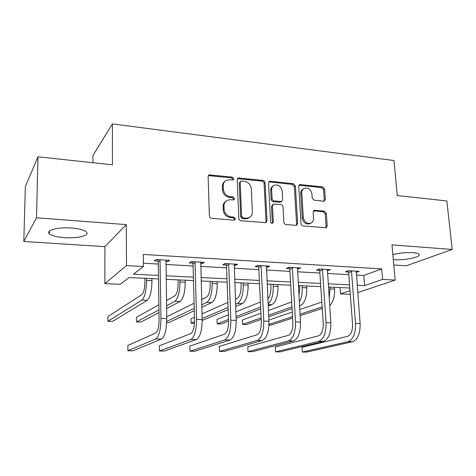 <?xml version="1.0" encoding="UTF-8"?>
<svg xmlns="http://www.w3.org/2000/svg" width="476" height="476" viewBox="0 0 476 476"><rect width="100%" height="100%" fill="white"/><g stroke="black" fill="none" stroke-linecap="round" stroke-linejoin="round"><path stroke-width="0.71" d="M233.853 178.738L232.347 177.096L209.107 174.876L208.125 176.62L209.38 215.908C209.553 217.258 210.291 218.056 211.594 218.3L234.073 220.18L234.686 220.085L235.471 218.776L233.948 217.121L231.074 216.877C226.987 216.104 224.66 213.581 224.095 209.303L223.97 206.037C223.976 203.282 225.112 201.336 227.373 200.2L230.408 199.724L233.918 199.89L234.656 198.623L233.145 196.981L230.289 196.701C226.225 195.892 223.916 193.375 223.351 189.15L223.232 185.92C223.232 183.296 224.297 181.421 226.427 180.291L229.628 179.773L233.157 179.964L233.853 178.738M232.859 180.059L232.954 179.482L231.455 177.845L208.357 175.596M234.382 220.168L234.555 219.406L233.038 217.764L230.17 217.52L231.074 216.877M233.621 199.98L233.746 199.313L232.24 197.671L229.39 197.397L230.289 196.701M393.313 259.646L394.152 259.712C404.368 260.556 421.165 257.076 419.064 254.416C418.458 253.53 416.375 252.946 412.817 252.667C405.927 252.328 399.269 252.964 392.849 254.577M71.549 228.022C58.268 226.933 45.517 230.259 49.248 233.633C51.604 235.721 56.698 237.066 64.534 237.673C77.332 238.649 89.964 235.543 86.495 232.08C84.365 230.045 79.385 228.694 71.549 228.022M323.638 201.187L324.37 201.092L325.352 199.337L324.638 189.103L322.645 186.884L299.684 184.599L298.726 186.324L301.028 223.678C301.225 224.964 301.909 225.719 303.087 225.945L326.161 227.73L327.22 225.904L326.334 213.331L324.329 211.106L314.13 210.315L313.107 212.106L313.523 218.377C313.577 220.781 312.631 222.405 310.691 223.262C306.758 223.881 304.301 221.953 303.325 217.472L301.784 192.917C301.736 190.668 302.599 189.121 304.378 188.27C308.359 187.526 310.87 189.424 311.917 193.964L312.179 198.004L314.196 200.247L323.638 201.187M356.334 275.068L363.753 275.485L381.687 268.886L382.597 279.406L395.163 280.084L357.708 292.597M37.979 156.794L36.491 217.788L23.8 241.493L25.359 186.485L37.979 156.794L112.425 164.827L112.413 123.903L393.973 160.531L397.264 195.582L446.863 200.937L452.2 249.466L391.974 244.878L395.163 280.084M23.8 241.493L104.934 246.645L126.295 224.63L36.491 217.788M126.295 224.63L126.491 265.602L143.437 266.518L133.423 274.194L158.454 275.431M381.687 268.886L143.312 254.458L143.437 266.518M265.061 182.719C264.876 181.439 264.18 180.672 262.972 180.416L238.196 177.994L237.215 179.738L238.821 218.407C239 219.733 239.725 220.519 240.987 220.757L265.888 222.655L266.988 220.793L265.061 182.719L264.091 183.433C263.912 182.159 263.216 181.392 262.008 181.136L237.47 178.661M270.392 181.219L293.341 183.706L295.382 185.967L297.649 223.393L296.566 225.237L295.84 225.338L285.975 224.511C284.773 224.285 284.077 223.524 283.886 222.227L283.024 206.816C282.833 205.531 282.143 204.769 280.947 204.531L273.516 204.025L272.474 205.828L273.325 221.971L272.558 223.268C271.469 223.458 270.79 222.946 270.529 221.733L268.529 183.087L269.499 181.356L270.392 181.219L269.416 181.939L292.312 184.408L293.341 183.706M393.795 264.983L406.337 265.775L452.2 249.466M112.413 123.903L92.927 155.503L92.879 162.721M143.407 263.204L158.288 264.037M165.815 264.454L193.101 265.977M200.646 266.393L226.6 267.839M234.15 268.262L258.855 269.636M266.405 270.059L289.932 271.368M297.482 271.79L319.89 273.04M327.434 273.462L348.801 274.652M165.761 261.526L167.855 261.651L169.706 260.33L156.021 259.533L154.254 260.872L157.955 261.08M200.563 263.525L202.27 263.621L204.341 262.341L191.179 261.58L189.192 262.871L192.75 263.079M234.037 265.447L235.394 265.525L237.661 264.281L224.993 263.543L222.804 264.799L226.231 264.995M266.268 267.292L267.298 267.351L269.743 266.144L257.546 265.435L255.166 266.655L258.462 266.846M297.321 269.071L300.654 267.94L288.896 267.262L286.344 268.446L289.527 268.625M327.25 270.79L330.451 269.678L319.116 269.017L316.409 270.166L319.473 270.344M356.125 272.445L359.202 271.35L348.265 270.713L345.409 271.832L348.367 271.998M350.294 294.323L340.53 293.9L350.015 290.634M340.066 287.563L340.53 293.9M158.508 278.948L129.044 277.55L120.244 284.303L104.857 283.631L126.491 265.602M104.934 246.645L104.857 283.631M357.131 285.249L364.574 285.618L382.597 279.406M166.011 275.806L193.393 277.157M200.961 277.532L227.004 278.817M234.579 279.192L259.361 280.418M266.941 280.792L290.533 281.959M298.107 282.333L320.586 283.44M328.154 283.815L349.574 284.874M349.818 288.028L328.375 287.01M320.8 286.653L298.303 285.582M290.723 285.225L267.107 284.101M259.521 283.744L234.716 282.565M227.129 282.209L201.062 280.971M193.488 280.608L166.07 279.311M363.753 275.485L364.574 285.618M167.855 261.651L167.826 260.223M202.27 263.621L202.229 262.222M235.394 265.525L235.34 264.144M267.298 267.351L267.226 266.001M298.035 269.113L297.958 267.786M327.684 270.814L327.595 269.511M356.292 272.456L356.209 271.356M224.85 181.427C223.161 182.641 222.334 184.379 222.357 186.651L223.232 185.92M229.39 197.397C225.338 196.588 223.036 194.077 222.476 189.864L222.357 186.651M225.82 201.247C223.982 202.473 223.071 204.293 223.089 206.709L223.97 206.037M230.17 217.52C226.094 216.753 223.774 214.236 223.208 209.97L223.089 206.709M265.608 222.738L266.007 221.411L264.091 183.433M241.546 181.041L240.874 181.148L240.184 182.373L241.618 216.265L243.129 217.907L246.122 218.163L248.847 217.758C251.203 216.645 252.375 214.67 252.357 211.832L251.298 188.805C250.721 184.664 248.46 182.183 244.503 181.356L241.546 181.041M240.445 181.493L239.267 183.099L240.184 182.373M249.323 217.538L247.901 218.389L245.182 218.793L242.201 218.538L240.695 216.901L239.267 183.099M296.203 225.332L296.596 223.994L294.346 186.663L292.312 184.408M273.004 204.359L271.481 206.483L272.326 222.584L273.325 221.971M272.159 223.351L272.326 222.584M282.137 190.989C281.066 186.306 278.442 184.385 274.265 185.229C272.48 186.116 271.606 187.675 271.635 189.906L272.099 198.659C272.284 199.95 272.98 200.711 274.188 200.955L281.602 201.479L282.625 199.694L282.137 190.989M273.051 186.045C271.409 186.973 270.612 188.49 270.648 190.602L271.635 189.906M281.078 201.818L279.769 202.258L273.194 201.622C271.986 201.378 271.296 200.616 271.106 199.331L270.648 190.602M269.416 181.939L268.797 181.975M303.248 188.984C301.522 189.853 300.683 191.388 300.737 193.595L301.784 192.917M309.614 223.857L310.691 223.262L309.614 223.857C305.681 224.476 303.236 222.554 302.26 218.085L300.737 193.595M325.727 227.82L326.102 226.481L325.227 213.944L323.228 211.725L313.446 210.844M323.954 201.187L324.251 199.985L323.543 189.775L321.556 187.562L298.993 185.194M144.882 278.305L144.918 281.536C144.787 288.367 143.776 292.728 141.884 294.62L107.891 316.599L107.885 321.282L141.937 300.1C144.793 297.316 146.322 290.759 146.519 280.423L146.495 278.377M107.885 321.282L112.526 321.389L147.304 300.291C150.22 297.518 151.773 290.979 151.963 280.673L151.933 278.639M159.746 259.753L160.043 260.497L158.252 261.824L159.121 319.366C158.996 326.762 157.859 331.314 155.7 333.004L127.86 345.469L127.889 350.752L155.783 338.966C159.038 336.49 160.763 329.654 160.953 318.45L160.043 260.497M127.889 350.752L133.024 350.788L161.507 339.049C164.833 336.58 166.582 329.767 166.761 318.599L166.023 260.116M158.252 261.824L157.36 259.61M178.078 279.876L178.143 283.053C178.06 289.759 176.953 294.037 174.829 295.888L166.445 300.57M166.582 308.573L180.112 301.451C183.373 298.744 185.069 292.329 185.194 282.214L185.146 280.215M166.535 305.788L174.936 301.266C178.143 298.553 179.815 292.115 179.952 281.97L179.904 279.965M158.901 304.789L136.439 317.337L136.475 321.949L158.972 309.852M136.475 321.949L140.973 322.05L159.014 312.559M210.083 281.399L210.178 284.517C210.136 291.104 208.94 295.304 206.602 297.107L201.592 299.577M201.812 307.204L211.755 302.575C215.336 299.928 217.163 293.632 217.223 283.696L217.157 281.732M201.741 304.777L206.762 302.397C210.291 299.737 212.094 293.43 212.171 283.464L212.106 281.495M194.077 303.283L166.725 316.772M166.737 321.389L194.214 308.353M166.689 322.651L168.564 322.698L194.273 310.715M194.761 261.788L195.059 262.52L193.048 263.805L194.523 320.253C194.452 327.506 193.208 331.962 190.787 333.617L159.389 345.796L159.466 350.99L190.93 339.465C194.589 337.044 196.469 330.344 196.582 319.366L195.059 262.52M159.466 350.99L164.428 351.026L196.433 339.543C200.152 337.133 202.062 330.451 202.163 319.509L200.801 262.139M193.048 263.805L192.161 261.633M228.438 263.746L228.736 264.466L226.522 265.709L228.569 321.104C228.54 328.22 227.195 332.587 224.535 334.206L189.853 346.112L189.978 351.217L224.737 339.941C228.76 337.579 230.789 331.01 230.836 320.241L228.736 264.466M189.978 351.217L194.773 351.252L230.033 340.019C234.109 337.662 236.167 331.112 236.203 320.378L234.251 264.085M226.522 265.709L225.648 263.585M240.957 282.863L241.088 285.927C241.076 292.401 239.803 296.524 237.262 298.285L235.364 299.124M235.656 306.437L242.29 303.652C246.169 301.064 248.115 294.894 248.121 285.13L248.038 283.196M235.566 304.295L237.47 303.486C241.302 300.886 243.23 294.692 243.248 284.904L243.165 282.964M227.879 302.433L202.002 313.874M194.446 317.212L190.977 318.747L191.09 323.222L194.529 321.758M202.133 318.521L228.064 307.484M191.09 323.222L194.47 323.299M202.181 320.449L228.141 309.578M270.767 284.279L270.921 287.29C271.017 292.591 269.987 296.423 267.833 298.791M268.196 306.062L271.784 304.7C275.937 302.165 277.99 296.108 277.948 286.51L277.847 284.612M268.095 303.997C271.641 300.737 273.355 294.834 273.236 286.29L273.141 284.392M260.384 302.028L235.87 311.869M228.337 314.886L217.038 319.426L217.187 323.829L228.504 319.455M236.048 316.54L260.622 307.05M217.187 323.829L221.298 323.924L228.569 321.157M236.12 318.283L260.711 308.918M299.559 285.642L299.737 288.605L298.91 295.769M299.517 305.973L300.279 305.705C304.688 303.23 306.841 297.274 306.752 287.843L306.633 285.981M299.297 302.224C301.481 298.309 302.444 293.448 302.2 287.635L302.087 285.761M291.675 301.921L268.416 310.483M260.913 313.244L242.349 320.074L242.528 324.424L261.128 317.831M268.648 315.166L291.961 306.901M242.528 324.424L246.52 324.513L261.205 319.378M268.726 316.748L292.056 308.585M260.86 265.632L261.151 266.334L258.754 267.548L261.324 321.925C261.342 328.91 259.902 333.188 257.022 334.771L219.305 346.421L219.472 351.437L257.278 340.405C261.633 338.085 263.805 331.647 263.781 321.086L261.151 266.334M219.472 351.437L224.113 351.472L262.377 340.477C266.786 338.168 268.976 331.748 268.946 321.217L266.459 265.953M258.754 267.548L257.891 265.459M292.091 267.447L292.383 268.137L289.813 269.315L292.865 322.716C292.918 329.57 291.401 333.771 288.313 335.318L247.794 346.718L248.002 351.657L288.623 340.846C293.287 338.579 295.578 332.266 295.501 321.895L292.383 268.137M248.002 351.657L252.488 351.687L293.537 340.917C298.25 338.656 300.558 332.361 300.475 322.026L297.488 267.762M289.813 269.315L288.956 267.262M322.198 269.196L322.484 269.874L319.759 271.017L323.258 323.478C323.353 330.207 321.758 334.33 318.48 335.848L275.366 347.004L275.616 351.859L318.831 341.274C323.781 339.055 326.191 332.855 326.054 322.68L322.484 269.874M275.616 351.859L279.953 351.895L323.573 341.34C328.565 339.126 330.987 332.95 330.85 322.799L327.399 269.499M319.759 271.017L318.95 269.089M329.66 305.64C333.2 302.177 334.842 296.673 334.586 289.134L334.455 287.302M329.184 298.702L330.058 287.093M321.83 302.034L299.731 309.555M292.258 312.095L268.892 320.045M268.976 324.394L292.52 316.677M300.011 314.219L322.157 306.96M268.952 325.037L271.022 325.084L292.603 318.099M300.094 315.665L322.258 308.49M351.24 270.886L351.52 271.552L348.646 272.665L352.567 324.215C352.692 330.82 351.026 334.872 347.581 336.353L302.064 347.278L302.349 352.062L347.974 341.685C353.18 339.513 355.691 333.426 355.512 323.43L351.52 271.552M302.349 352.062L306.556 352.097L352.549 341.75C357.797 339.584 360.326 333.515 360.13 323.549L356.256 271.177M348.646 272.665L347.885 270.862M231.455 177.845L232.347 177.096M233.038 217.764L233.948 217.121M232.24 197.671L233.145 196.981M222.476 189.864L223.351 189.15M223.208 209.97L224.095 209.303M209.327 175.454L210.172 174.692M266.007 221.411L266.988 220.793M238.268 178.577L239.178 177.84M262.008 181.136L262.972 180.416M240.695 216.901L241.618 216.265M242.201 218.538L243.129 217.907M245.182 218.793L246.122 218.163M294.346 186.663L295.382 185.967M296.596 223.994L297.649 223.393M271.481 206.483L272.474 205.828M271.106 199.331L272.099 198.659M273.194 201.622L274.188 200.955M279.769 202.258L280.78 201.598M302.26 218.085L303.325 217.472M313.779 210.844L314.862 210.219M323.228 211.725L324.329 211.106M325.227 213.944L326.334 213.331M326.102 226.481L327.22 225.904M299.458 185.176L300.505 184.48M321.556 187.562L322.645 186.884M323.543 189.775L324.638 189.103M324.251 199.985L325.352 199.337M146.519 280.423L151.963 280.673M141.937 300.1L147.304 300.291M160.953 318.45L166.761 318.599M155.783 338.966L161.507 339.049M179.952 281.97L185.194 282.214M174.936 301.266L180.112 301.451M212.171 283.464L217.223 283.696M206.762 302.397L211.755 302.575M196.582 319.366L202.163 319.509M190.93 339.465L196.433 339.543M230.836 320.241L236.203 320.378M224.737 339.941L230.033 340.019M243.248 284.904L248.121 285.13M237.47 303.486L242.29 303.652M273.236 286.29L277.948 286.51M268.119 304.569L271.784 304.7M302.2 287.635L306.752 287.843M299.499 305.681L300.279 305.705M263.781 321.086L268.946 321.217M257.278 340.405L262.377 340.477M295.501 321.895L300.475 322.026M288.623 340.846L293.537 340.917M326.054 322.68L330.85 322.799M318.831 341.274L323.573 341.34M330.189 288.932L334.586 289.134M355.512 323.43L360.13 323.549M347.974 341.685L352.549 341.75M49.248 233.633L49.302 231.199M208.411 175.507L209.107 174.876M237.578 178.5L238.196 177.994M247.901 218.389L248.847 217.758M280.59 202.139L281.602 201.479M268.97 181.749L269.505 181.356M313.726 210.547L314.13 210.315M299.225 184.902L299.684 184.599"/></g></svg>
